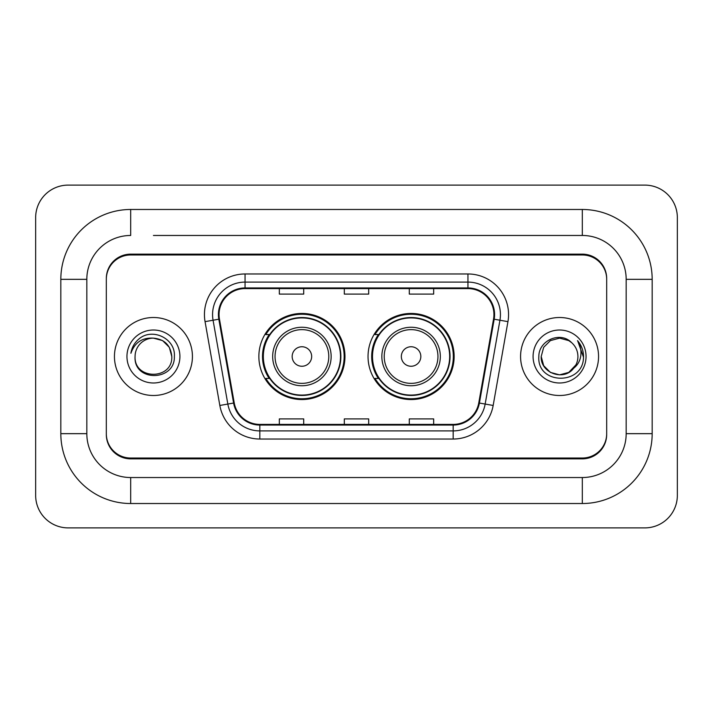 <?xml version="1.0" encoding="UTF-8"?>
<svg xmlns="http://www.w3.org/2000/svg" width="713" height="713" viewBox="0 0 713 713"><rect width="100%" height="100%" fill="white"/><g stroke="black" fill="none" stroke-linecap="round" stroke-linejoin="round"><path stroke-width="1.07" d="M368.033 356.5A43.047 43.047 0 0 0 411.089 399.547A43.047 43.047 0 0 0 454.136 356.5A43.047 43.047 0 0 0 411.089 313.453A43.047 43.047 0 0 0 368.033 356.5M258.864 356.5A43.047 43.047 0 0 0 301.911 399.547A43.047 43.047 0 0 0 344.967 356.5A43.047 43.047 0 0 0 301.911 313.453A43.047 43.047 0 0 0 258.864 356.5M269.184 378.434A39.393 39.393 0 0 1 269.184 334.566M378.362 378.434A39.393 39.393 0 0 1 378.362 334.566M153.429 235.468L582.316 235.468L153.429 235.468M652.172 279.336L626.174 279.336L626.174 433.664L626.174 279.336A43.867 43.867 0 0 0 582.316 235.468L582.316 209.479L130.684 209.479A69.856 69.856 0 0 0 60.828 279.336L60.828 433.664A69.856 69.856 0 0 0 130.684 503.521L582.316 503.521A69.856 69.856 0 0 0 652.172 433.664L652.172 279.336A69.856 69.856 0 0 0 582.316 209.479M582.316 503.521L582.316 477.532L130.684 477.532L582.316 477.532A43.867 43.867 0 0 0 626.174 433.664L652.172 433.664M60.828 433.664L86.826 433.664L86.826 279.336L86.826 433.664A43.867 43.867 0 0 0 130.684 477.532L130.684 503.521M582.316 254.969L130.684 254.969A24.367 24.367 0 0 0 106.317 279.336L106.317 433.664A24.367 24.367 0 0 0 130.684 458.031L582.316 458.031A24.367 24.367 0 0 0 606.683 433.664L606.683 279.336A24.367 24.367 0 0 0 582.316 254.969M130.684 209.479L130.684 235.468A43.867 43.867 0 0 0 86.826 279.336L60.828 279.336M677.35 217.599A32.495 32.495 0 0 0 644.855 185.113L68.145 185.113A32.495 32.495 0 0 0 35.65 217.599L35.65 495.401A32.495 32.495 0 0 0 68.145 527.887L644.855 527.887A32.495 32.495 0 0 0 677.35 495.401L677.35 217.599M606.683 279.336L606.683 278.525A24.367 24.367 0 0 0 582.316 254.149L130.684 254.149A24.367 24.367 0 0 0 106.317 278.525L106.317 279.336M106.317 433.664L106.317 434.475A24.367 24.367 0 0 0 130.684 458.851L582.316 458.851A24.367 24.367 0 0 0 606.683 434.475L606.683 433.664M114.445 356.5A38.992 38.992 0 0 0 153.429 395.492A38.992 38.992 0 0 0 192.421 356.5A38.992 38.992 0 0 0 153.429 317.508A38.992 38.992 0 0 0 114.445 356.5A38.992 38.992 0 0 0 153.429 395.492A38.992 38.992 0 0 0 192.421 356.5A38.992 38.992 0 0 0 153.429 317.508A38.992 38.992 0 0 0 114.445 356.5M520.579 356.5A38.992 38.992 0 0 0 559.571 395.492A38.992 38.992 0 0 0 598.555 356.5A38.992 38.992 0 0 0 559.571 317.508A38.992 38.992 0 0 0 520.579 356.5A38.992 38.992 0 0 0 559.571 395.492A38.992 38.992 0 0 0 598.555 356.5A38.992 38.992 0 0 0 559.571 317.508A38.992 38.992 0 0 0 520.579 356.5M219.06 314.585A25.989 25.989 0 0 1 245.058 288.596L467.942 288.596A25.989 25.989 0 0 1 493.539 319.103L478.762 402.925A25.989 25.989 0 0 1 453.165 424.404L259.835 424.404A25.989 25.989 0 0 1 234.238 402.925L219.461 319.103A25.989 25.989 0 0 1 219.06 314.585M218.41 314.585A26.639 26.639 0 0 0 218.82 319.21L233.597 403.041A26.639 26.639 0 0 0 259.835 425.055L453.165 425.055A26.639 26.639 0 0 0 479.403 403.041L494.18 319.21A26.639 26.639 0 0 0 467.942 287.945L245.058 287.945A26.639 26.639 0 0 0 218.41 314.585M205.059 321.643A40.614 40.614 0 0 1 245.058 273.97L467.942 273.97A40.614 40.614 0 0 1 507.941 321.643L493.164 405.465A40.614 40.614 0 0 1 453.165 439.03L259.835 439.03A40.614 40.614 0 0 1 219.836 405.465L205.059 321.643L213.062 320.226A32.495 32.495 0 0 1 245.058 282.098L467.942 282.098A32.495 32.495 0 0 1 499.938 320.226L485.161 404.057A32.495 32.495 0 0 1 453.165 430.902L259.835 430.902A32.495 32.495 0 0 1 227.839 404.057L213.062 320.226A32.495 32.495 0 0 1 212.563 314.585M106.317 278.525L106.317 434.475M606.683 434.475L606.683 278.525M344.317 288.596L344.317 294.095L368.683 294.095L368.683 288.596M279.336 288.596L279.336 294.095L303.702 294.095L303.702 288.596M409.298 288.596L409.298 294.095L433.664 294.095L433.664 288.596M368.683 424.404L368.683 418.905L344.317 418.905L344.317 424.404M303.702 424.404L303.702 418.905L279.336 418.905L279.336 424.404M433.664 424.404L433.664 418.905L409.298 418.905L409.298 424.404M171.788 356.5C172.92 380.189 133.946 380.189 135.069 356.5C133.358 382.168 175.193 381.571 174.364 356.5C175.79 338.942 152.983 327.561 139.472 338.523C134.695 342.347 131.843 347.267 130.898 353.283C134.677 342.507 142.19 337.463 153.429 338.14L162.609 340.6L169.329 347.32L171.788 356.5C172.92 380.189 133.946 380.189 135.069 356.5C133.946 380.189 172.92 380.189 171.788 356.5L169.329 347.32L162.609 340.6L153.429 338.14L162.609 340.6L169.329 347.32L171.788 356.5L169.329 347.32L162.609 340.6L153.429 338.14L162.609 340.6L169.329 347.32L171.788 356.5C170.701 345.342 164.578 339.228 153.429 338.14A18.36 18.36 0 0 0 135.069 356.5M126.95 356.5A26.488 26.488 0 0 0 153.429 382.988A26.488 26.488 0 0 0 179.917 356.5A26.488 26.488 0 0 0 153.429 330.012A26.488 26.488 0 0 0 126.95 356.5M133.589 345.35L133.857 344.887M311.661 356.5A9.75 9.75 0 0 0 301.911 346.75A9.75 9.75 0 0 0 292.17 356.5A9.75 9.75 0 0 0 301.911 366.25A9.75 9.75 0 0 0 311.661 356.5M331.153 356.5A29.242 29.242 0 0 0 301.911 327.258A29.242 29.242 0 0 0 272.669 356.5A29.242 29.242 0 0 0 301.911 385.742A29.242 29.242 0 0 0 331.153 356.5A29.242 29.242 0 0 1 301.911 385.742A29.242 29.242 0 0 1 272.669 356.5M340.502 356.5A38.582 38.582 0 0 0 301.911 317.918A38.582 38.582 0 0 0 263.329 356.5A38.582 38.582 0 0 0 301.911 395.082A38.582 38.582 0 0 0 340.502 356.5M344.156 356.5A42.236 42.236 0 0 1 265.815 378.434L269.728 378.434A38.948 38.948 0 0 0 327.686 385.706A38.948 38.948 0 0 0 327.686 327.294A38.948 38.948 0 0 0 269.728 334.566L265.815 334.566A42.236 42.236 0 0 1 344.156 356.5M420.83 356.5A9.75 9.75 0 0 0 411.089 346.75A9.75 9.75 0 0 0 401.339 356.5A9.75 9.75 0 0 0 411.089 366.25A9.75 9.75 0 0 0 420.83 356.5M440.331 356.5A29.242 29.242 0 0 0 411.089 327.258A29.242 29.242 0 0 0 381.847 356.5A29.242 29.242 0 0 0 411.089 385.742A29.242 29.242 0 0 0 440.331 356.5A29.242 29.242 0 0 1 411.089 385.742A29.242 29.242 0 0 1 381.847 356.5M449.671 356.5A38.582 38.582 0 0 0 411.089 317.918A38.582 38.582 0 0 0 372.498 356.5A38.582 38.582 0 0 0 411.089 395.082A38.582 38.582 0 0 0 449.671 356.5M453.325 356.5A42.236 42.236 0 0 1 374.985 378.434L378.897 378.434A38.948 38.948 0 0 0 436.855 385.706A38.948 38.948 0 0 0 436.855 327.294A38.948 38.948 0 0 0 378.897 334.566L374.985 334.566A42.236 42.236 0 0 1 453.325 356.5M573.261 368.728L568.751 372.4L559.571 374.86L550.391 372.4L543.671 365.68L541.212 356.5L543.671 347.32L550.391 340.6L559.571 338.14L568.751 340.6L571.594 342.623C560.302 330.814 538.636 340.556 538.841 356.5C536.773 384.842 582.735 385.59 583.475 357.881L583.519 356.5C583.448 350.475 581.443 345.19 577.503 340.636C580.498 345.547 581.558 350.841 580.667 356.5C579.838 361.259 577.539 365.136 573.769 368.14C576.496 364.744 577.886 360.858 577.931 356.5C577.824 350.956 575.712 346.331 571.594 342.623L568.751 340.6L559.571 338.14L550.391 340.6L543.671 347.32L541.212 356.5L543.671 365.68L550.391 372.4L559.571 374.86L568.751 372.4L573.261 368.737L575.881 364.931L568.751 372.4L559.571 374.86L550.391 372.4L543.671 365.68L541.212 356.5L543.671 365.68L550.391 372.4L559.571 374.86L568.751 372.4L573.68 368.256M575.881 364.931L573.769 368.14M573.261 368.737C563.297 381.357 540.267 372.774 541.212 356.5M533.083 356.5A26.488 26.488 0 0 0 559.571 382.988A26.488 26.488 0 0 0 586.05 356.5A26.488 26.488 0 0 0 559.571 330.012A26.488 26.488 0 0 0 533.083 356.5M577.682 340.841L583.501 357.195M467.942 273.97L467.942 287.945M213.062 320.226L218.82 319.21M259.835 439.03L259.835 425.055M453.165 425.055L453.165 439.03M479.403 403.041L493.164 405.465M219.836 405.465L233.597 403.041M494.18 319.21L507.941 321.643M245.058 273.97L245.058 287.945M328.782 356.5A26.862 26.862 0 0 0 301.911 329.638A26.862 26.862 0 0 0 275.049 356.5A26.862 26.862 0 0 0 301.911 383.362A26.862 26.862 0 0 0 328.782 356.5M437.951 356.5A26.862 26.862 0 0 0 411.089 329.638A26.862 26.862 0 0 0 384.218 356.5A26.862 26.862 0 0 0 411.089 383.362A26.862 26.862 0 0 0 437.951 356.5"/></g></svg>
